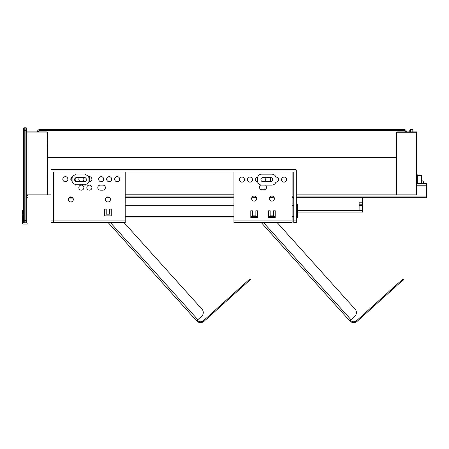 <?xml version="1.0" encoding="UTF-8"?>
<svg xmlns="http://www.w3.org/2000/svg" width="449" height="449" viewBox="0 0 449 449"><rect width="100%" height="100%" fill="white"/><g stroke="black" fill="none" stroke-linecap="round" stroke-linejoin="round"><path stroke-width="0.67" d="M47.471 132.752A0.673 0.673 0 0 0 46.797 132.079L46.797 131.911A0.842 0.842 0 0 1 47.639 132.752L47.471 194.877L47.639 132.752A0.842 0.842 0 0 0 46.797 131.911L26.985 131.911L26.985 194.877L27.002 195.635L28.012 195.635L28.012 197.745L27.002 197.745L27.002 195.635M47.471 194.877L26.985 194.877M36.431 131.911L39.259 131.911M51.012 194.877L47.639 194.877L47.639 157.616L396.203 157.616L396.203 132.752A0.842 0.842 0 0 1 397.045 131.911L416.52 131.911A0.337 0.337 0 0 1 416.857 132.247L416.857 183.697L421.914 183.579L421.914 176.143A0.673 0.673 0 0 0 421.353 175.48L417.211 174.79A0.421 0.421 0 0 1 416.885 174.532M296.312 194.877L396.203 194.877L396.203 157.363L47.639 157.363M125.192 194.877L233.935 194.877M396.203 178.101L396.203 177.681M417.222 174.919L421.353 175.48A0.673 0.673 0 0 1 421.914 176.143L417.278 175.486L417.211 174.79A0.421 0.421 0 0 1 416.857 174.375L416.857 175.379M421.914 181.772L421.914 182.457L421.914 181.772M413.669 131.911L411.845 131.911M409.555 131.911L410.274 131.911M407.411 131.911L406.822 131.911M396.203 194.877L396.54 194.877L396.54 132.752L396.203 132.752M396.54 132.752A0.505 0.505 0 0 1 397.045 132.247L416.857 132.247L416.857 194.877L396.54 194.877M416.515 131.911L416.52 131.911A0.337 0.337 0 0 1 416.857 132.247L416.857 132.752M416.857 175.273L417.278 175.486L417.278 183.579M416.857 177.26L416.857 176.839L416.857 177.26M416.857 174.375L416.857 174.891L416.857 174.375A0.421 0.421 0 0 0 417.211 174.79A0.421 0.421 0 0 1 416.857 174.375L416.863 174.302M405.677 131.911A1.684 1.684 0 0 0 403.999 130.39L403.999 129.548A2.531 2.531 0 0 1 406.525 131.911A2.531 2.531 0 0 0 403.999 129.548A2.531 2.531 0 0 1 406.525 131.911A2.531 2.531 0 0 0 403.999 129.548L39.838 129.548A2.531 2.531 0 0 0 37.318 131.911M409.774 130.39L409.774 131.911L409.774 130.39A0.842 0.842 0 0 1 410.616 129.548L412.137 129.548L412.137 131.911M412.137 129.548A0.842 0.842 0 0 1 412.979 130.39L412.979 131.911M27.002 197.745L27.002 222.777L23.46 222.777L23.46 214.605L22.45 214.605L22.45 223.204A0.842 0.842 0 0 0 23.292 224.045L27.17 224.045A0.842 0.842 0 0 0 28.012 223.204L28.012 197.745M28.012 194.877L28.012 195.635M22.45 214.605L22.45 210.39L23.376 210.39M293.781 220.925L293.781 222.609L296.312 222.609L296.312 170.345A0.842 0.842 0 0 0 295.47 169.503L51.854 169.503A0.842 0.842 0 0 0 51.012 170.345L51.012 222.609L125.192 222.609L125.192 172.034L53.538 172.034L293.781 172.034L293.781 220.925L296.312 220.925L296.312 217.973L297.575 217.973L297.575 203.981L296.312 203.981M67.866 179.196A2.531 2.531 0 0 0 65.341 176.67A2.531 2.531 0 0 0 62.809 179.196A2.531 2.531 0 0 0 65.341 181.727A2.531 2.531 0 0 0 67.866 179.196M75.123 180.998A2.531 2.531 0 0 0 75.516 177.894M72.446 176.839A2.531 2.531 0 0 0 71.464 180.885M79.473 177.512A2.531 2.531 0 0 0 81.359 181.727A2.531 2.531 0 0 0 83.239 177.512M88.851 181.677A2.531 2.531 0 0 0 91.893 179.196A2.531 2.531 0 0 0 88.565 176.799M103.697 179.196A2.531 2.531 0 0 0 101.165 176.67A2.531 2.531 0 0 0 98.64 179.196A2.531 2.531 0 0 0 101.165 181.727A2.531 2.531 0 0 0 103.697 179.196M111.706 179.196A2.531 2.531 0 0 0 109.174 176.67A2.531 2.531 0 0 0 106.643 179.196A2.531 2.531 0 0 0 109.174 181.727A2.531 2.531 0 0 0 111.706 179.196M119.709 179.196A2.531 2.531 0 0 0 117.183 176.67A2.531 2.531 0 0 0 114.652 179.196A2.531 2.531 0 0 0 117.183 181.727A2.531 2.531 0 0 0 119.709 179.196M91.893 187.626A2.531 2.531 0 0 0 89.362 185.1A2.531 2.531 0 0 0 86.837 187.626A2.531 2.531 0 0 0 89.362 190.157A2.531 2.531 0 0 0 91.893 187.626M83.884 187.626A2.531 2.531 0 0 0 81.359 185.1A2.531 2.531 0 0 0 78.828 187.626A2.531 2.531 0 0 0 81.359 190.157A2.531 2.531 0 0 0 83.884 187.626M73.35 199.429A2.531 2.531 0 0 0 70.819 196.903A2.531 2.531 0 0 0 68.293 199.429A2.531 2.531 0 0 0 70.819 201.96A2.531 2.531 0 0 0 73.35 199.429M110.437 199.429A2.531 2.531 0 0 0 107.912 196.903A2.531 2.531 0 0 0 105.38 199.429A2.531 2.531 0 0 0 107.912 201.96A2.531 2.531 0 0 0 110.437 199.429M102.855 190.157A2.531 2.531 0 0 0 105.38 187.626A2.531 2.531 0 0 0 102.855 185.1L100.323 185.1A2.531 2.531 0 0 0 97.792 187.626A2.531 2.531 0 0 0 100.323 190.157L102.855 190.157M104.538 209.122L104.538 215.868L111.279 215.868L111.279 209.122L109.595 209.122L109.595 214.179L106.222 214.179L106.222 209.122L104.538 209.122M233.935 172.034L233.935 222.609L292.097 222.609L292.097 172.034M244.469 179.622A2.531 2.531 0 0 0 241.944 177.091A2.531 2.531 0 0 0 239.412 179.622A2.531 2.531 0 0 0 241.944 182.148A2.531 2.531 0 0 0 244.469 179.622M252.478 179.622A2.531 2.531 0 0 0 249.947 177.091A2.531 2.531 0 0 0 247.421 179.622A2.531 2.531 0 0 0 249.947 182.148A2.531 2.531 0 0 0 252.478 179.622M257.726 177.102A2.531 2.531 0 0 0 257.726 182.137M269.473 181.727A2.531 2.531 0 0 0 269.473 177.512M266.672 177.512A2.531 2.531 0 0 0 266.672 181.727M275.888 182.142A2.531 2.531 0 0 0 278.61 179.622A2.531 2.531 0 0 0 275.888 177.097M286.619 179.622A2.531 2.531 0 0 0 284.088 177.091A2.531 2.531 0 0 0 281.562 179.622A2.531 2.531 0 0 0 284.088 182.148A2.531 2.531 0 0 0 286.619 179.622M256.693 198.587A2.531 2.531 0 0 0 254.162 196.056A2.531 2.531 0 0 0 251.636 198.587A2.531 2.531 0 0 0 254.162 201.113A2.531 2.531 0 0 0 256.693 198.587M274.395 198.587A2.531 2.531 0 0 0 271.864 196.056A2.531 2.531 0 0 0 269.338 198.587A2.531 2.531 0 0 0 271.864 201.113A2.531 2.531 0 0 0 274.395 198.587M260.762 184.982A2.531 2.531 0 0 0 261.963 189.736L264.068 189.736A2.531 2.531 0 0 0 265.466 185.1M250.795 210.811L250.795 217.552L257.535 217.552L257.535 210.811L255.851 210.811L255.851 215.868L252.478 215.868L252.478 210.811L250.795 210.811M275.237 210.811L273.553 210.811L273.553 215.868L270.18 215.868L270.18 210.811L268.496 210.811L268.496 217.552L275.237 217.552L275.237 210.811M125.192 203.981L233.935 203.981M292.097 203.981L293.781 203.981M125.192 217.973L233.935 217.973M292.097 217.973L293.781 217.973M297.575 212.074L362.483 212.074L362.483 210.39L359.11 210.39L359.11 202.802L362.483 202.802L362.483 209.543A0.421 0.421 0 0 1 362.062 209.969L359.537 209.969L362.062 209.969M362.483 202.802L362.483 197.745M362.483 210.811L297.575 210.811M359.11 209.543A0.421 0.421 0 0 0 359.537 209.969M106.026 197.745L109.797 197.745M125.192 197.745L233.935 197.745M251.782 197.745L256.547 197.745M269.484 197.745L274.249 197.745M292.097 197.745L293.36 197.745M296.312 197.745L426.55 197.745L426.55 183.495L421.914 183.495M421.914 181.811L423.188 182.165L423.396 183.495M423.648 181.155L424.019 183.495L423.648 181.155L421.914 180.801M68.68 198.082L72.957 198.082M423.188 182.165L422.767 181.811M23.376 214.605L23.376 128.622A0.842 0.842 0 0 1 24.218 127.78L25.907 127.78L25.907 220.504L24.218 220.504L24.218 127.78M24.218 223.035A0.842 0.842 0 0 1 23.46 222.558A0.842 0.842 0 0 0 24.218 223.035L24.218 220.504L23.46 220.504M23.376 130.305L26.749 130.305L26.749 128.622L26.749 222.188L26.749 220.504L25.907 220.504L25.907 223.035A0.842 0.842 0 0 0 26.749 222.188A0.842 0.842 0 0 1 25.907 223.035A0.842 0.842 0 0 0 26.749 222.188M26.749 128.622A0.842 0.842 0 0 0 25.907 127.78A0.842 0.842 0 0 1 26.749 128.622A0.842 0.842 0 0 0 25.907 127.78A0.842 0.842 0 0 1 26.581 128.117M51.012 220.925L53.538 220.925L53.538 172.034M125.192 220.925L53.538 220.925L53.538 222.609M293.781 198.862A1.684 1.684 0 0 0 293.287 197.672L292.097 196.477M125.192 194.793L233.935 194.793M276.079 178.354L276.079 180.885A4.215 4.215 0 0 1 271.864 185.1L261.75 185.1A4.215 4.215 0 0 1 257.535 180.885L257.535 178.354A4.215 4.215 0 0 1 261.75 174.139L271.864 174.139A4.215 4.215 0 0 1 276.079 178.354M270.601 177.512L263.013 177.512A2.105 2.105 0 0 0 260.908 179.622A2.105 2.105 0 0 0 263.013 181.727L270.601 181.727A2.105 2.105 0 0 0 272.711 179.622A2.105 2.105 0 0 0 270.601 177.512M76.717 177.512L84.305 177.512A2.105 2.105 0 0 1 86.416 179.622A2.105 2.105 0 0 1 84.305 181.727L76.717 181.727A2.105 2.105 0 0 1 74.613 179.622A2.105 2.105 0 0 1 76.717 177.512M89.705 181.705A4.215 4.215 0 0 0 89.783 180.885L89.783 178.354A4.215 4.215 0 0 0 89.435 176.67M71.284 177.731A4.215 4.215 0 0 0 71.239 178.354L71.239 180.599M355.108 309.17L277.173 222.609L355.108 309.17A5.057 5.057 0 0 1 354.738 316.315L349.726 320.827A5.343 5.343 0 0 0 357.269 321.22L403.528 279.575L402.966 278.947L356.708 320.597A4.501 4.501 0 0 1 350.349 320.26M261.29 222.609L349.726 320.827M201.977 309.17L124.036 222.609L201.977 309.17A5.057 5.057 0 0 1 201.601 316.315L196.589 320.827A5.343 5.343 0 0 0 204.138 321.22L250.396 279.575L249.829 278.947L203.577 320.597A4.501 4.501 0 0 1 197.218 320.26M108.158 222.609L196.589 320.827M26.985 132.079L46.797 132.079M416.857 132.247A0.337 0.337 0 0 0 416.52 131.911M416.436 131.911L416.436 194.877M397.045 132.247L397.045 131.911M421.241 183.579L421.353 175.48M416.919 174.599L417.278 175.486M403.999 130.39L39.838 130.39A1.684 1.684 0 0 0 38.165 131.911M39.838 130.39L39.838 129.548M410.616 131.911L410.616 129.548M233.935 220.925L292.097 220.925M125.192 216.289L233.935 216.289M250.795 216.289L257.535 216.289M268.496 216.289L275.237 216.289M292.097 216.289L293.781 216.289M296.312 216.289L297.575 216.289M125.192 205.67L233.935 205.67M292.097 205.67L293.781 205.67M296.312 205.67L297.575 205.67M359.11 210.39L297.575 210.39M359.11 205.356L362.483 205.356M359.11 204.183L362.483 204.183M362.483 203.975L359.11 203.975M416.857 185.184L426.55 185.184M125.192 196.056L233.935 196.056M296.312 196.056L426.55 196.056M69.011 197.661L72.626 197.661M75.454 184.258L85.574 184.258A3.373 3.373 0 0 0 88.941 180.885L88.941 178.354A3.373 3.373 0 0 0 85.574 174.981L75.454 174.981A3.373 3.373 0 0 0 72.081 178.354L72.081 180.885A3.373 3.373 0 0 0 75.454 184.258L75.454 185.1M85.574 184.258L85.574 185.1M88.941 180.885L89.783 180.885M88.941 178.354L89.783 178.354M85.574 174.981L85.574 174.139M75.454 174.981L75.454 174.139M72.081 178.354L71.239 178.354M72.081 180.885L71.239 180.885M263.557 222.609L350.978 319.699M110.426 222.609L197.846 319.699M47.414 132.18L47.588 132.472M396.489 132.118L396.237 132.522M413.709 131.911L412.951 131.911L413.709 131.911"/></g></svg>
